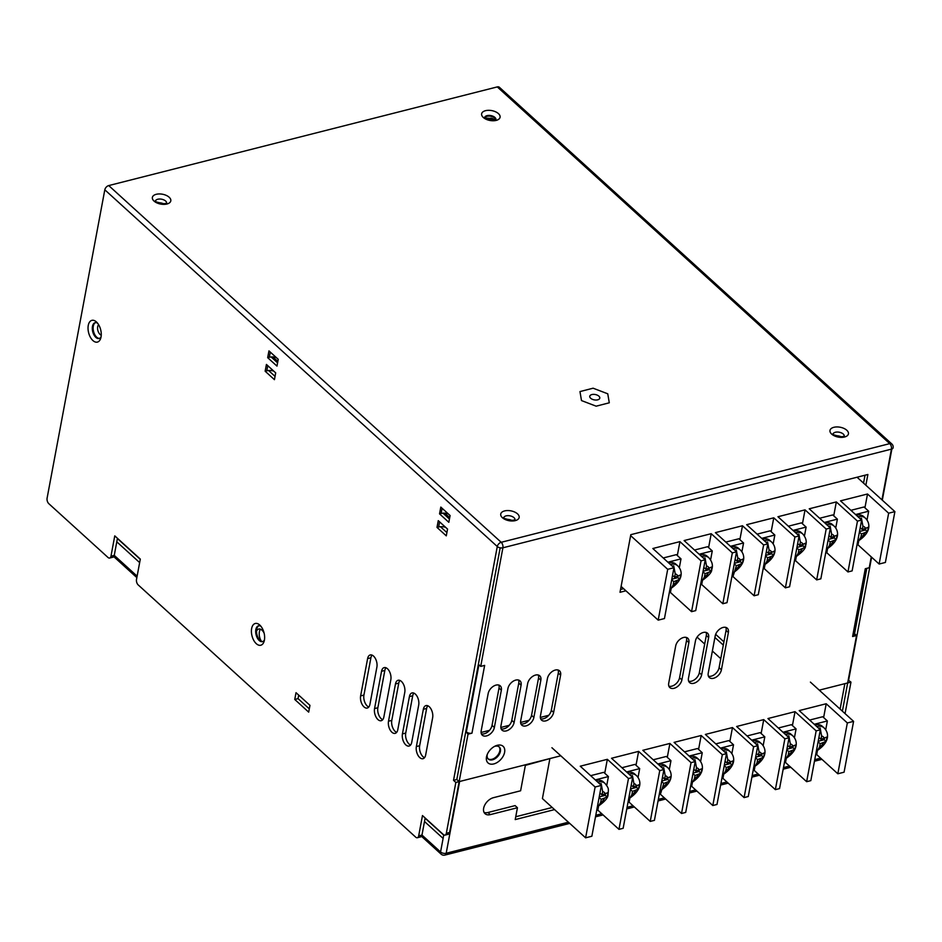 <?xml version="1.0" encoding="UTF-8"?>
<svg xmlns="http://www.w3.org/2000/svg" width="942" height="942" viewBox="0 0 942 942"><rect width="100%" height="100%" fill="white"/><g stroke="black" fill="none" stroke-linecap="round" stroke-linejoin="round"><path stroke-width="1.41" d="M845.068 713.612L850.967 682.114L819.269 690.156M560.784 755.802L459.143 781.613L456.823 779.505L453.526 780.341L497.282 546.525A4.074 2.178 10.6 0 0 502.898 547.797L891.438 449.134L881.947 499.837M701.649 674.849A8.16 5.216 -47.7 0 1 696.468 682.102A8.16 5.216 -47.7 0 1 689.568 682.55A8.16 5.216 -47.7 0 1 688.472 678.193L695.455 640.913A8.16 5.216 -47.7 0 1 700.624 633.66A8.16 5.216 -47.7 0 1 707.524 633.201A8.16 5.216 -47.7 0 1 708.619 637.569L701.649 674.849L699.317 672.729L706.3 635.461A8.16 5.216 132.3 0 0 706.111 632.423M688.661 681.219A8.16 5.216 132.3 0 0 699.317 672.729M481.185 730.827L488.168 693.548A8.16 5.216 -47.7 0 1 493.349 686.294A8.16 5.216 -47.7 0 1 500.237 685.847A8.16 5.216 -47.7 0 1 501.332 690.203L494.362 727.483A8.16 5.216 -47.7 0 1 489.181 734.736A8.16 5.216 -47.7 0 1 482.292 735.196A8.16 5.216 -47.7 0 1 481.185 730.827M481.386 733.853A8.16 5.216 132.3 0 0 492.042 725.375L499.013 688.096A8.16 5.216 132.3 0 0 498.824 685.069M540.461 715.779L547.432 678.499A8.16 5.216 -47.7 0 1 552.613 671.246A8.16 5.216 -47.7 0 1 559.501 670.786A8.16 5.216 -47.7 0 1 560.608 675.155L553.625 712.435A8.16 5.216 -47.7 0 1 548.444 719.688A8.16 5.216 -47.7 0 1 541.556 720.135A8.16 5.216 -47.7 0 1 540.461 715.779M540.649 718.805A8.16 5.216 132.3 0 0 551.305 710.315L558.276 673.047A8.16 5.216 132.3 0 0 558.088 670.021M668.714 683.209L675.697 645.929A8.16 5.216 -47.7 0 1 680.878 638.676A8.16 5.216 -47.7 0 1 687.766 638.217A8.16 5.216 -47.7 0 1 688.861 642.585L681.89 679.865A8.16 5.216 -47.7 0 1 676.709 687.118A8.16 5.216 -47.7 0 1 669.821 687.566A8.16 5.216 -47.7 0 1 668.714 683.209M668.914 686.235A8.16 5.216 132.3 0 0 679.571 677.745L686.541 640.478A8.16 5.216 132.3 0 0 686.353 637.451M708.231 673.165L715.202 635.897A8.16 5.216 -47.7 0 1 720.383 628.644A8.16 5.216 -47.7 0 1 727.283 628.184A8.16 5.216 -47.7 0 1 728.378 632.553L721.407 669.821A8.16 5.216 -47.7 0 1 716.226 677.086A8.16 5.216 -47.7 0 1 709.326 677.534A8.16 5.216 -47.7 0 1 708.231 673.165M708.419 676.203A8.16 5.216 132.3 0 0 719.076 667.713L726.058 630.445A8.16 5.216 132.3 0 0 725.858 627.407M520.702 720.795L527.673 683.515A8.16 5.216 -47.7 0 1 532.854 676.262A8.16 5.216 -47.7 0 1 539.754 675.803A8.16 5.216 -47.7 0 1 540.849 680.171L533.867 717.451A8.16 5.216 -47.7 0 1 528.697 724.704A8.16 5.216 -47.7 0 1 521.797 725.152A8.16 5.216 -47.7 0 1 520.702 720.795M520.891 723.821A8.16 5.216 132.3 0 0 531.547 715.331L538.53 678.063A8.16 5.216 132.3 0 0 538.329 675.037M500.944 725.811L507.926 688.531A8.16 5.216 -47.7 0 1 513.096 681.278A8.16 5.216 -47.7 0 1 519.996 680.831A8.16 5.216 -47.7 0 1 521.091 685.187L514.12 722.467A8.16 5.216 -47.7 0 1 508.939 729.72A8.16 5.216 -47.7 0 1 502.039 730.168A8.16 5.216 -47.7 0 1 500.944 725.811M501.132 728.837A8.16 5.216 132.3 0 0 511.789 720.347L518.771 683.08A8.16 5.216 132.3 0 0 518.583 680.053M625.912 590.799L620.013 592.294L630.799 534.679L867.876 474.485L865.863 485.224M863.543 483.116L865.015 475.204M620.554 589.457L623.58 588.679M488.05 758.781A8.16 5.216 132.3 0 0 494.88 757.921A8.16 5.216 132.3 0 0 499.813 750.833A8.16 5.216 132.3 0 0 498.989 746.747M487.32 754.283A8.16 5.216 132.3 0 0 488.321 759.064A8.16 5.216 132.3 0 0 495.221 758.616A8.16 5.216 132.3 0 0 500.402 751.351A8.16 5.216 132.3 0 0 499.295 746.994A8.16 5.216 132.3 0 0 494.444 746.441M504.606 752.317A11.222 7.159 -47.7 0 1 493.019 764.092A11.222 7.159 -47.7 0 1 486.943 755.237A11.222 7.159 -47.7 0 1 495.362 745.982A11.222 7.159 -47.7 0 1 504.606 752.317M854.559 633.695L856.549 635.509L842.395 711.175M848.212 680.112L850.967 682.114M891.874 448.993L882.301 500.167M871.621 557.217L848.648 679.994M445.013 835.118L448.31 834.282A4.074 2.261 -104.2 0 0 449.628 832.434L459.143 781.613L455.846 782.449L446.331 833.27A4.074 2.261 75.8 0 1 445.013 835.118A4.074 2.261 75.8 0 1 443.376 834.553L422.475 815.56L418.672 835.884A4.074 2.261 75.8 0 1 417.353 837.732A4.074 2.261 75.8 0 1 415.716 837.167L138.203 584.923A4.074 2.261 75.8 0 1 136.508 579.424L140.311 559.089L114.771 535.868L110.968 556.204A4.074 2.261 75.8 0 1 109.649 558.041A4.074 2.261 75.8 0 1 108.012 557.476L48.784 503.652A4.074 2.261 75.8 0 1 47.1 498.153L104.809 189.801L497.282 546.525A4.074 2.602 132.3 0 1 501.203 542.298L108.73 185.574A4.074 2.602 132.3 0 0 104.809 189.801M109.649 558.041L112.934 557.205A4.074 2.261 -104.2 0 0 114.253 555.368L117.444 538.306M417.353 837.732L420.65 836.896A4.074 2.261 -104.2 0 0 421.969 835.048L425.16 817.986M268.953 350.883L278.243 359.326L276.972 366.108L267.681 357.666L268.953 350.883M449.44 519.03L442.987 513.166A8.16 4.357 10.6 0 0 441.127 513.461L439.537 513.861L440.809 507.09L450.099 515.533L448.828 522.304L439.537 513.861M296.024 692.688L309.953 705.346L308.682 712.128L294.752 699.459L296.024 692.688M298.696 695.114L298.037 698.623L294.752 699.459M298.037 698.623L309.294 708.855M266.421 364.436L275.7 372.879L274.44 379.661L265.149 371.219L266.421 364.436M446.897 532.583L440.444 526.719A8.16 4.357 10.6 0 0 438.642 527.002L436.994 527.414L438.265 520.643L447.556 529.086L446.284 535.857L436.994 527.414M416.364 746.559L423.347 709.291A8.16 4.51 75.8 0 1 425.984 705.605A8.16 4.51 75.8 0 1 431.106 709.161A8.16 4.51 75.8 0 1 432.637 717.733L425.654 755.001A8.16 4.51 75.8 0 1 423.017 758.687A8.16 4.51 75.8 0 1 417.895 755.143A8.16 4.51 75.8 0 1 416.364 746.559L419.661 745.723A8.16 4.51 -104.2 0 0 424.524 757.686M427.774 705.77A8.16 4.51 -104.2 0 0 426.632 708.455L419.661 745.723M360.633 695.903L367.604 658.623A8.16 4.51 75.8 0 1 370.241 654.949A8.16 4.51 75.8 0 1 375.363 658.493A8.16 4.51 75.8 0 1 376.894 667.077L369.923 704.345A8.16 4.51 75.8 0 1 367.286 708.031A8.16 4.51 75.8 0 1 362.164 704.475A8.16 4.51 75.8 0 1 360.633 695.903L363.93 695.066A8.16 4.51 -104.2 0 0 368.781 707.03M372.043 655.102A8.16 4.51 -104.2 0 0 370.901 657.787L363.93 695.066M402.434 733.9L409.405 696.621A8.16 4.51 75.8 0 1 412.043 692.935A8.16 4.51 75.8 0 1 417.165 696.491A8.16 4.51 75.8 0 1 418.695 705.063L411.725 742.343A8.16 4.51 75.8 0 1 409.087 746.029A8.16 4.51 75.8 0 1 403.965 742.473A8.16 4.51 75.8 0 1 402.434 733.9L405.731 733.064A8.16 4.51 -104.2 0 0 410.582 745.028M413.844 693.1A8.16 4.51 -104.2 0 0 412.702 695.785L405.731 733.064M388.504 721.231L395.475 683.963A8.16 4.51 75.8 0 1 398.113 680.277A8.16 4.51 75.8 0 1 403.235 683.821A8.16 4.51 75.8 0 1 404.766 692.405L397.795 729.673A8.16 4.51 75.8 0 1 395.157 733.359A8.16 4.51 75.8 0 1 390.035 729.803A8.16 4.51 75.8 0 1 388.504 721.231L391.79 720.394A8.16 4.51 -104.2 0 0 396.653 732.358M399.903 680.43A8.16 4.51 -104.2 0 0 398.772 683.127L391.79 720.394M374.563 708.572L381.545 671.293A8.16 4.51 75.8 0 1 384.183 667.607A8.16 4.51 75.8 0 1 389.305 671.163A8.16 4.51 75.8 0 1 390.836 679.735L383.853 717.015A8.16 4.51 75.8 0 1 381.216 720.701A8.16 4.51 75.8 0 1 376.093 717.145A8.16 4.51 75.8 0 1 374.563 708.572L377.86 707.736A8.16 4.51 -104.2 0 0 382.723 719.7M385.973 667.772A8.16 4.51 -104.2 0 0 384.831 670.457L377.86 707.736M500.178 547.832L456.823 779.505L459.143 781.613L468.021 734.171L465.819 731.404M455.846 782.449L453.526 780.341M95.531 322.623A8.16 4.51 -104.2 0 0 93.564 331.502A8.16 4.51 -104.2 0 0 99.522 338.366M97.603 323.224A8.16 4.51 -104.2 0 0 95.107 322.694A8.16 4.51 -104.2 0 0 92.74 331.714A8.16 4.51 -104.2 0 0 99.122 338.508A8.16 4.51 -104.2 0 0 101.065 336.847M101.029 337.036A11.222 6.205 75.8 0 1 100.7 338.331A11.222 6.205 75.8 0 1 92.222 339.862A11.222 6.205 75.8 0 1 88.395 324.79A11.222 6.205 75.8 0 1 96.579 322.082A11.222 6.205 75.8 0 1 101.029 337.036M258.909 625.759A8.16 4.51 -104.2 0 0 256.942 634.637A8.16 4.51 -104.2 0 0 262.9 641.502M260.981 626.348A8.16 4.51 -104.2 0 0 258.485 625.818A8.16 4.51 -104.2 0 0 256.118 634.837A8.16 4.51 -104.2 0 0 262.5 641.632A8.16 4.51 -104.2 0 0 264.443 639.983M264.408 640.16A11.222 6.205 75.8 0 1 264.078 641.467A11.222 6.205 75.8 0 1 255.6 642.997A11.222 6.205 75.8 0 1 251.773 627.925A11.222 6.205 75.8 0 1 259.957 625.217A11.222 6.205 75.8 0 1 264.408 640.16M276.277 357.536A8.16 4.357 -169.4 0 0 271.119 356.959A8.16 4.357 10.6 0 0 269.33 357.242L267.681 357.666M275.052 376.388L268.588 370.512A8.16 4.357 10.6 0 0 266.798 370.795L265.149 371.219M268.588 370.512A8.16 4.357 -169.4 0 1 273.733 371.089M271.119 356.959L277.584 362.835M442.987 513.166A8.16 4.357 -169.4 0 1 448.168 513.779M440.444 526.719A8.16 4.357 -169.4 0 1 445.59 527.296M871.268 556.887L869.242 567.732L865.286 568.732L852.604 636.509L856.549 635.509M478.913 664.769L466.349 731.887A4.074 2.178 -169.4 0 0 471.966 733.17L468.021 734.171M866.793 568.356L854.288 635.144A4.074 2.178 -169.4 0 1 852.604 636.509M471.966 733.17L484.647 665.393L480.703 666.394L502.898 547.797A4.074 2.261 -104.2 0 0 501.203 542.298L889.743 443.635A4.074 2.602 132.3 0 1 891.85 444L499.378 87.276A4.074 2.602 132.3 0 0 497.27 86.911L108.73 185.574M478.383 664.287L480.703 666.394M497.27 86.911L889.743 443.635A4.074 2.261 -104.2 0 1 891.438 449.134A4.074 2.178 10.6 0 0 893.122 447.768A4.074 4.074 0 0 0 891.85 444M163.413 203.755A5.711 3.05 10.6 0 0 158.232 202.789M511.753 520.373A5.711 3.05 10.6 0 0 506.584 519.407M841.029 436.758A5.711 3.05 10.6 0 0 835.848 435.793M581.497 400.574L579.966 391.578L593.095 388.198L607.755 393.803L609.286 402.799L596.156 406.179L581.497 400.574L579.966 391.578L593.095 388.198L607.755 393.803L609.286 402.799L596.156 406.179L581.497 400.574M116.796 541.827L139.651 562.598M140.276 559.324L117.409 538.541M720.771 658.658L712.376 651.028M704.687 644.045L697.08 637.133M714.907 637.475L723.315 645.105M443.776 834.859L440.573 851.98A4.074 2.602 132.3 0 0 441.127 854.159L421.474 836.296M484.07 812.416A10.197 6.512 132.3 0 0 487.98 812.499L515.109 805.61L517.441 807.73L490.299 814.618A10.197 6.512 -47.7 0 1 485.036 813.688A10.197 6.512 -47.7 0 1 484.847 804.904A10.197 6.512 -47.7 0 1 493.478 797.674L520.608 790.785L525.365 765.363L550.175 758.498M515.745 816.749L552.224 807.482M261.323 641.172A8.16 4.51 75.8 0 1 260.498 629.209M443.729 835.142L425.113 818.221M256.495 631.246A8.16 4.51 75.8 0 1 258.709 629.044A8.16 4.51 75.8 0 1 264.125 633.165M490.7 120.011L491.053 118.08M424.501 821.506L443.117 838.427M723.927 641.843L715.661 634.331M481.079 732.476L489.487 730.344M500.838 727.459L509.245 725.328M520.596 722.443L529.004 720.312M540.355 717.427L548.75 715.296M820.176 689.933L819.999 690.827M554.544 809.602L515.215 819.587L517.441 807.73M840.099 709.102L844.868 683.657M598.865 396.135A5.099 2.72 -169.4 0 1 599.783 398.136A5.099 2.72 -169.4 0 1 594.272 399.879A5.099 2.72 -169.4 0 1 589.763 396.264A5.099 2.72 -169.4 0 1 593.472 394.368A5.099 2.72 -169.4 0 1 598.865 396.135M793.164 746.394L792.928 747.677L794.789 749.373L795.201 747.83A17.933 9.926 -104.2 0 0 795.319 747.277L795.613 744.969L789.726 747.265L790.338 743.968L788.854 735.926L788.595 737.327M787.277 736.138A13.765 8.796 -47.7 0 1 788.854 735.926M786.806 749.773L788.901 751.669L794.789 749.373M785.181 758.463L786.276 758.263L788.277 754.978L788.901 751.669M785.416 734.442A14.271 9.114 -47.7 0 1 792.705 735.761L790.962 734.171A14.271 9.114 132.3 0 0 783.673 732.852M778.339 728.001L791.445 724.669L796.084 728.896L794.424 737.798M782.979 732.228L796.084 728.896M787.63 745.369L789.726 747.265M599.948 793.034L602.044 794.93L602.656 791.621L601.173 783.591L600.914 784.992M602.044 794.93L607.931 792.622L607.637 794.93A17.933 9.926 -104.2 0 1 607.519 795.495L607.107 797.026L605.247 795.342L599.23 796.873M605.482 794.047L605.247 795.342M599.124 797.438L601.22 799.334L607.107 797.026M601.22 799.334L600.596 802.643L598.594 805.928C605.058 801.312 608.202 797.533 608.037 794.589C608.579 788.183 608.944 788.631 605.023 783.414A14.271 9.114 -47.7 0 0 597.734 782.096M597.499 806.128L598.594 805.928M792.928 747.677L786.911 749.208M599.595 783.791A13.765 8.796 -47.7 0 1 601.173 783.591M605.023 783.414L603.28 781.836A14.271 9.114 132.3 0 0 595.992 780.518M595.297 779.882L608.402 776.561L606.742 785.451M608.402 776.561L603.763 772.334L590.646 775.666M630.41 789.49L632.494 791.386L631.882 794.695L629.88 797.98L629.115 802.207L627.973 802.502M628.785 798.18L629.88 797.98C643.327 788.784 640.701 779.54 636.309 775.478A14.271 9.114 -47.7 0 0 629.009 774.159M632.494 791.386L638.382 789.09L638.806 787.547A17.933 9.926 -104.2 0 0 638.912 786.994L639.206 784.686L633.318 786.982L633.942 783.685L632.447 775.643L632.188 777.044M636.768 786.111L636.521 787.394L638.382 789.09M636.521 787.394L630.516 788.925M631.234 785.086L633.318 786.982M630.881 775.855A13.765 8.796 -47.7 0 1 632.447 775.643M636.309 775.478L634.567 773.888A14.271 9.114 132.3 0 0 627.266 772.57M626.571 771.945L639.689 768.613L638.017 777.515M639.689 768.613L635.038 764.386L621.932 767.718M661.684 781.554L663.78 783.45L660.389 794.259L659.259 794.553M660.059 790.244L661.154 790.044C674.613 780.836 671.987 771.604 667.584 767.53A14.271 9.114 -47.7 0 0 660.295 766.211M663.78 783.45L669.668 781.142L670.08 779.611A17.933 9.926 -104.2 0 0 670.198 779.046L670.492 776.738L664.605 779.046L665.217 775.737L663.733 767.706L663.474 769.096M668.043 778.163L667.807 779.458L669.668 781.142M667.807 779.458L661.79 780.977M662.509 777.15L664.605 779.046M662.155 767.907A13.765 8.796 -47.7 0 1 663.733 767.706M667.584 767.53L665.841 765.952A14.271 9.114 132.3 0 0 658.552 764.633M657.857 763.997L670.963 760.665L669.303 769.567M670.963 760.665L666.324 756.45L653.206 759.782M692.971 773.606L695.055 775.501L694.442 778.81L692.441 782.096C705.888 772.887 703.262 763.656 698.87 759.582A14.271 9.114 -47.7 0 0 691.569 758.275M691.346 782.296L692.441 782.096M695.055 775.501L700.942 773.205L701.366 771.663A17.933 9.926 -104.2 0 0 701.472 771.109L701.766 768.802L695.879 771.098L696.503 767.801L695.019 759.758L694.749 761.16M699.329 770.215L699.082 771.51L700.942 773.205M699.082 771.51L693.077 773.041M693.795 769.202L695.879 771.098M693.442 759.97A13.765 8.796 -47.7 0 1 695.019 759.758M698.87 759.582L697.127 758.004A14.271 9.114 132.3 0 0 689.827 756.685M689.132 756.049L702.249 752.729L700.577 761.619M702.249 752.729L697.598 748.501L684.493 751.834M724.245 765.658L726.341 767.565L725.717 770.862L723.715 774.147C737.174 764.951 734.548 755.719 730.144 751.645A14.271 9.114 -47.7 0 0 722.855 750.327M722.62 774.348L723.715 774.147M726.341 767.565L732.228 765.257L732.641 763.715A17.933 9.926 -104.2 0 0 732.758 763.161L733.053 760.853L727.165 763.161L727.777 759.853L726.294 751.81L726.035 753.211M730.603 762.278L730.368 763.562L732.228 765.257M730.368 763.562L724.351 765.092M725.069 761.254L727.165 763.161M724.716 752.022A13.765 8.796 -47.7 0 1 726.294 751.81M730.144 751.645L728.402 750.056A14.271 9.114 132.3 0 0 721.113 748.737M720.418 748.113L733.524 744.781L731.863 753.682M733.524 744.781L728.884 740.565L715.779 743.886M755.531 757.721L757.615 759.617L757.003 762.926L755.001 766.211L754.236 770.438L753.094 770.721M753.906 766.411L755.001 766.211C768.46 757.003 765.822 747.771 761.43 743.697A14.271 9.114 -47.7 0 0 754.13 742.378M757.615 759.617L763.503 757.309L763.927 755.778A17.933 9.926 -104.2 0 0 764.033 755.213L764.327 752.905L758.44 755.213L759.064 751.904L757.58 743.874L757.309 745.275M761.89 754.33L761.642 755.625L763.503 757.309M761.642 755.625L755.637 757.156M756.355 753.317L758.44 755.213M756.002 744.074A13.765 8.796 -47.7 0 1 757.58 743.874M761.43 743.697L759.688 742.119A14.271 9.114 132.3 0 0 752.387 740.801M751.692 740.165L764.81 736.844L763.15 745.734M764.81 736.844L760.159 732.617L747.053 735.949M789.055 737.751L779.552 788.584L775.36 789.643L784.874 738.811L789.055 737.751L767.93 718.546L795.024 711.657L792.422 725.564M784.874 738.811L763.738 719.606L761.148 733.512M775.36 789.643L754.236 770.438M757.78 745.699L748.266 796.52L744.086 797.591L753.6 746.759L757.78 745.699L736.644 726.482L763.738 719.606M753.6 746.759L732.464 727.554L729.862 741.448M723.739 774.136L722.95 778.375L721.819 778.669M744.086 797.591L722.95 778.375M726.494 753.635L716.992 804.468L712.8 805.528L722.314 754.695L726.494 753.635L705.37 734.43L732.464 727.554M722.314 754.695L701.178 735.49L698.587 749.396M692.464 782.084L691.675 786.323L690.533 786.605M712.8 805.528L691.675 786.323M695.22 761.583L685.705 812.416L681.525 813.476L691.039 762.643L695.22 761.583L674.083 742.378L701.178 735.49M691.039 762.643L669.903 743.438L667.301 757.333M681.525 813.476L660.389 794.259M663.933 769.52L654.419 820.352L650.239 821.412L659.753 770.591L663.933 769.52L642.809 750.315L669.903 743.438M659.753 770.591L638.617 751.375L636.015 765.281M650.239 821.412L629.115 802.207M632.659 777.468L623.145 828.301L618.965 829.36L628.479 778.528L632.659 777.468L611.523 758.263L638.617 751.375M628.479 778.528L607.343 759.323L604.74 773.229M598.617 805.916L597.829 810.155L596.698 810.438M618.965 829.36L597.829 810.155M601.373 785.416L591.859 836.237L585.606 837.827L595.12 787.006L601.373 785.416L580.248 766.199L607.343 759.323M585.606 837.827L542.415 798.569L549.787 759.17M595.12 787.006L551.93 747.736M818.092 741.837L820.176 743.733L819.564 747.03L817.562 750.327C831.021 741.118 828.383 731.887 823.991 727.813A14.271 9.114 -47.7 0 0 816.69 726.494M816.467 750.527L817.562 750.327M820.176 743.733L826.063 741.425L826.487 739.894A17.933 9.926 -104.2 0 0 826.593 739.329L826.888 737.021L821 739.329L821.624 736.02L820.141 727.989L819.87 729.391M824.45 738.446L824.203 739.741L826.063 741.425M824.203 739.741L818.198 741.26M818.916 737.433L821 739.329M818.563 728.19A13.765 8.796 -47.7 0 1 820.141 727.989M823.991 727.813L822.248 726.235A14.271 9.114 132.3 0 0 814.948 724.916M814.265 724.28L827.37 720.948L825.71 729.85M827.37 720.948L822.719 716.732L809.614 720.065M816.161 730.874L820.341 729.803L810.827 780.635L806.646 781.695L816.161 730.874L795.024 711.657M820.341 729.803L799.205 710.598L826.205 703.745L823.626 717.545M853.593 721.36L844.079 772.193L837.827 773.782L847.341 722.95L853.593 721.36L810.403 682.102M837.827 773.782L816.69 754.577L815.654 754.836M847.341 722.95L826.205 703.745M817.479 750.362L816.69 754.577M806.646 781.695L785.51 762.49L784.38 762.784M792.705 735.761C797.109 739.823 799.734 749.067 786.276 758.263L785.51 762.49M828.583 526.39A13.765 8.796 -47.7 0 1 830.161 526.178L829.902 527.579M828.936 535.621L831.021 537.529L831.645 534.22L830.161 526.178M828.112 540.025L830.196 541.933L836.096 539.625L836.508 538.082A17.933 9.926 -104.2 0 0 836.626 537.529L836.92 535.221L831.021 537.529M826.487 548.715L827.582 548.515L829.584 545.23L830.196 541.933M826.723 524.694A14.271 9.114 -47.7 0 1 834.011 526.013L832.269 524.423A14.271 9.114 132.3 0 0 824.98 523.104M819.634 518.253L832.752 514.933L837.391 519.148L835.731 528.05M824.285 522.48L837.391 519.148M834.471 536.646L834.235 537.929L828.218 539.46M672.541 575.338L674.625 577.234L675.237 573.937L673.754 565.895L673.495 567.296M674.625 577.234L680.513 574.938L680.218 577.246A17.933 9.926 -104.2 0 1 680.1 577.799L679.688 579.342L677.828 577.646L671.823 579.177M678.075 576.363L677.828 577.646M671.717 579.742L673.801 581.65L679.688 579.342M673.801 581.65L673.177 584.947L671.187 588.232C684.634 579.036 682.008 569.792 677.604 565.73A14.271 9.114 -47.7 0 0 670.315 564.411M670.08 588.432L671.187 588.232M672.188 566.107A13.765 8.796 -47.7 0 1 673.754 565.895M677.604 565.73L675.873 564.14A14.271 9.114 132.3 0 0 668.573 562.821M667.878 562.197L680.995 558.865L679.323 567.767M680.995 558.865L676.344 554.65L663.239 557.97M702.991 571.806L705.075 573.702L704.463 576.999L702.461 580.296C708.843 575.703 711.952 572.088 711.763 569.474C713.165 565.494 712.211 561.597 708.89 557.782A14.271 9.114 -47.7 0 0 701.602 556.463M701.366 580.496L702.461 580.296M705.075 573.702L710.974 571.394L711.387 569.863A17.933 9.926 -104.2 0 0 711.504 569.298L711.799 566.99L705.899 569.298L706.524 565.989L705.04 557.958L704.781 559.36M709.35 568.415L709.114 569.71L710.974 571.394M709.114 569.71L703.097 571.229M703.815 567.402L705.899 569.298M703.462 558.159A13.765 8.796 -47.7 0 1 705.04 557.958M708.89 557.782L707.148 556.204A14.271 9.114 132.3 0 0 699.859 554.885M699.164 554.249L712.27 550.917L710.609 559.819M712.27 550.917L707.63 546.701L694.513 550.034M734.277 563.858L736.361 565.753L732.97 576.575L731.84 576.857M732.641 572.548L733.747 572.347C747.194 563.151 744.569 553.908 740.177 549.845A14.271 9.114 -47.7 0 0 732.876 548.527M736.361 565.753L742.249 563.457L742.661 561.915A17.933 9.926 -104.2 0 0 742.779 561.361L743.073 559.053L737.186 561.35L737.798 558.053L736.314 550.01L736.055 551.411M740.636 560.478L740.388 561.762L742.249 563.457M740.388 561.762L734.383 563.292M735.101 559.454L737.186 561.35M734.748 550.222A13.765 8.796 -47.7 0 1 736.314 550.01M834.235 537.929L836.096 539.625M740.177 549.845L738.434 548.256A14.271 9.114 132.3 0 0 731.133 546.937M730.439 546.313L743.556 542.981L741.884 551.871M743.556 542.981L738.905 538.753L725.799 542.086M765.552 555.921L767.636 557.817L767.024 561.114L765.022 564.411C778.481 555.203 775.843 545.971 771.451 541.897A14.271 9.114 -47.7 0 0 764.162 540.578M763.927 564.611L765.022 564.411M767.636 557.817L773.535 555.509L773.947 553.967A17.933 9.926 -104.2 0 0 774.065 553.413L774.359 551.105L768.46 553.413L769.084 550.104L767.6 542.074L767.341 543.463M771.91 552.53L771.675 553.825L773.535 555.509M771.675 553.825L765.658 555.344M766.376 551.506L768.46 553.413M766.023 542.274A13.765 8.796 -47.7 0 1 767.6 542.074M771.451 541.897L769.708 540.319A14.271 9.114 132.3 0 0 762.419 539.001M761.725 538.365L774.83 535.032L773.17 543.934M774.83 535.032L770.191 530.817L757.074 534.149M796.838 547.973L798.922 549.869L798.298 553.178L796.308 556.463C802.69 551.871 805.787 548.256 805.61 545.642C807.011 541.662 806.046 537.764 802.737 533.949A14.271 9.114 -47.7 0 0 795.437 532.63M795.201 556.663L796.308 556.463M798.922 549.869L804.809 547.573L805.222 546.03A17.933 9.926 -104.2 0 0 805.339 545.465L805.634 543.157L799.746 545.465L800.359 542.168L798.875 534.126L798.616 535.527M803.196 544.582L802.949 545.877L804.809 547.573M802.949 545.877L796.944 547.408M797.662 543.569L799.746 545.465M797.309 534.338A13.765 8.796 -47.7 0 1 798.875 534.126M802.737 533.949L800.994 532.371A14.271 9.114 132.3 0 0 793.694 531.053M792.999 530.417L806.116 527.096L804.444 535.986M806.116 527.096L801.465 522.869L788.36 526.201M830.361 528.003L820.847 578.835L816.667 579.895L826.181 529.063L830.361 528.003L809.225 508.798L836.331 501.921L833.729 515.816M826.181 529.063L805.045 509.858L802.443 523.764M796.331 556.451L795.531 560.69L794.4 560.973M816.667 579.895L795.531 560.69M799.087 535.951L789.573 586.772L785.393 587.843L794.907 537.011L799.087 535.951L777.951 516.734L805.045 509.858M794.907 537.011L773.771 517.806L771.168 531.7M765.045 564.399L764.256 568.627L763.114 568.921M785.393 587.843L764.256 568.627M767.801 543.887L758.286 594.72L754.106 595.78L763.621 544.959L767.801 543.887L746.665 524.682L773.771 517.806M763.621 544.959L742.484 525.742L739.882 539.648M754.106 595.78L732.97 576.575M736.526 551.835L727.012 602.668L722.832 603.728L732.346 552.895L736.526 551.835L715.39 532.63L742.484 525.742M732.346 552.895L711.21 533.69L708.608 547.585M702.485 580.284L701.696 584.523L700.554 584.805M722.832 603.728L701.696 584.523M705.24 559.784L695.726 610.604L691.546 611.664L701.06 560.843L705.24 559.784L684.104 540.567L711.21 533.69M701.06 560.843L679.924 541.626L677.322 555.533M671.21 588.22L670.41 592.459L669.279 592.753M691.546 611.664L670.41 592.459M673.966 567.72L664.451 618.553L658.187 620.142L667.701 569.309L673.966 567.72L652.83 548.515L679.924 541.626M658.187 620.142L621.119 586.442M667.701 569.309L630.622 535.609M859.398 532.089L861.483 533.984L860.858 537.293L858.868 540.578C872.316 531.37 869.69 522.139 865.298 518.065A14.271 9.114 -47.7 0 0 857.997 516.746M857.762 540.779L858.868 540.578M861.483 533.984L867.37 531.677L867.794 530.146A17.933 9.926 -104.2 0 0 867.9 529.581L868.194 527.273L862.307 529.581L862.931 526.272L861.435 518.241L861.176 519.643M865.757 528.697L865.51 529.993L867.37 531.677M865.51 529.993L859.504 531.512M860.223 527.685L862.307 529.581M859.869 518.441A13.765 8.796 -47.7 0 1 861.435 518.241M865.298 518.065L863.555 516.487A14.271 9.114 132.3 0 0 856.254 515.168M855.56 514.532L868.677 511.212L867.005 520.102M868.677 511.212L864.026 506.984L850.92 510.317M894.9 511.612L885.386 562.445L879.133 564.034L888.647 513.202L894.9 511.612L857.067 477.229M879.133 564.034L857.997 544.829L856.961 545.088M888.647 513.202L867.511 493.997L864.933 507.797M858.786 540.614L857.997 544.829M857.467 521.126L861.647 520.066L852.133 570.887L847.953 571.947L857.467 521.126L836.331 501.921M861.647 520.066L840.511 500.85L867.511 493.997M847.953 571.947L826.817 552.742L825.675 553.036M827.606 548.503L826.817 552.742M272.921 356.947L277.843 361.422M444.789 513.166L449.699 517.629M708.619 637.569L706.3 635.461M501.332 690.203L499.013 688.096M494.362 727.483L492.042 725.375M560.608 675.155L558.276 673.047M553.625 712.435L551.305 710.315M688.861 642.585L686.541 640.478M681.89 679.865L679.571 677.745M728.378 632.553L726.058 630.445M721.407 669.821L719.076 667.713M540.849 680.171L538.53 678.063M533.867 717.451L531.547 715.331M521.091 685.187L518.771 683.08M514.12 722.467L511.789 720.347M449.628 832.434L446.331 833.27M137.12 576.163L114.253 555.38L110.968 556.204M421.969 835.048L418.672 835.884M426.632 708.455L423.347 709.291M370.901 657.787L367.604 658.623M412.702 695.785L409.405 696.621M398.772 683.127L395.475 683.963M384.831 670.457L381.545 671.293M442.104 508.268L441.127 513.461M439.608 521.856L438.642 527.002M270.295 352.108L269.33 357.242M267.752 365.661L266.798 370.795M155.477 200.917A5.711 3.05 -169.4 0 1 159.81 199.021A5.711 3.05 -169.4 0 1 165.627 201.035A5.711 3.05 -169.4 0 1 166.663 203.013M169.16 197.231A9.385 5.016 10.6 0 0 153.181 195.912A9.385 5.016 10.6 0 0 162.436 204.32A9.385 5.016 10.6 0 0 169.16 197.231M495.728 119.516A5.711 3.05 10.6 0 0 494.774 118.091A5.711 3.05 10.6 0 0 489.44 116.113A5.711 3.05 10.6 0 0 484.883 117.479M484.741 117.303A5.711 3.05 -169.4 0 1 489.075 115.407A5.711 3.05 -169.4 0 1 494.903 117.42A5.711 3.05 -169.4 0 1 495.928 119.399M498.436 113.617A9.385 5.016 10.6 0 0 482.445 112.298A9.385 5.016 10.6 0 0 491.7 120.706A9.385 5.016 10.6 0 0 498.436 113.617M503.817 517.535A5.711 3.05 -169.4 0 1 508.162 515.651A5.711 3.05 -169.4 0 1 513.979 517.653A5.711 3.05 -169.4 0 1 515.015 519.631M517.511 513.849A9.385 5.016 10.6 0 0 501.533 512.53A9.385 5.016 10.6 0 0 510.776 520.938A9.385 5.016 10.6 0 0 517.511 513.849M846.787 430.235A9.385 5.016 10.6 0 0 830.797 428.916A9.385 5.016 10.6 0 0 840.052 437.323A9.385 5.016 10.6 0 0 846.787 430.235M833.093 433.921A5.711 3.05 -169.4 0 1 837.426 432.037A5.711 3.05 -169.4 0 1 843.243 434.038A5.711 3.05 -169.4 0 1 844.279 436.016M490.299 814.618L487.98 812.499M820.647 758.169L814.748 759.664M789.467 766.082L783.473 767.6M758.18 774.03L752.187 775.549M726.906 781.966L720.913 783.485M695.62 789.914L689.626 791.433M664.346 797.85L658.352 799.381M633.059 805.799L627.066 807.318M601.785 813.747L595.791 815.266M568.426 822.213L446.19 853.252L459.625 781.483M441.127 854.159A4.074 4.074 0 0 0 444.871 855.089A4.074 2.261 75.8 0 0 446.19 853.252A4.074 2.178 10.6 0 1 440.573 851.98L421.969 835.059M101.241 335.152A5.711 3.156 75.8 0 1 97.862 330.43A5.711 3.156 75.8 0 1 98.616 324.696M790.338 743.968A7.136 4.557 -47.7 0 1 792.928 746.453M792.104 750.856A7.136 4.557 -47.7 0 1 788.277 754.978M602.656 791.621A7.136 4.557 -47.7 0 1 605.247 794.118M604.423 798.522A7.136 4.557 -47.7 0 1 600.596 802.643M635.709 790.573A7.136 4.557 -47.7 0 1 631.882 794.695M633.942 783.685A7.136 4.557 -47.7 0 1 636.533 786.17M666.983 782.637A7.136 4.557 -47.7 0 1 663.156 786.747M665.217 775.737A7.136 4.557 -47.7 0 1 667.807 778.233M698.269 774.689A7.136 4.557 -47.7 0 1 694.442 778.81M696.503 767.801A7.136 4.557 -47.7 0 1 699.094 770.285M729.544 766.741A7.136 4.557 -47.7 0 1 725.717 770.862M727.777 759.853A7.136 4.557 -47.7 0 1 730.368 762.337M760.83 758.805A7.136 4.557 -47.7 0 1 757.003 762.926M759.064 751.904A7.136 4.557 -47.7 0 1 761.654 754.401M823.39 742.92A7.136 4.557 -47.7 0 1 819.564 747.03M821.624 736.02A7.136 4.557 -47.7 0 1 824.215 738.516M831.645 534.22A7.136 4.557 -47.7 0 1 834.235 536.705M833.411 541.108A7.136 4.557 -47.7 0 1 829.584 545.23M675.237 573.937A7.136 4.557 -47.7 0 1 677.84 576.422M677.004 580.825A7.136 4.557 -47.7 0 1 673.177 584.947M708.29 572.889A7.136 4.557 -47.7 0 1 704.463 576.999M706.524 565.989A7.136 4.557 -47.7 0 1 709.114 568.485M739.576 564.941A7.136 4.557 -47.7 0 1 735.737 569.062M737.798 558.053A7.136 4.557 -47.7 0 1 740.4 560.537M770.85 557.005A7.136 4.557 -47.7 0 1 767.024 561.114M769.084 550.104A7.136 4.557 -47.7 0 1 771.675 552.589M802.137 549.056A7.136 4.557 -47.7 0 1 798.298 553.178M800.359 542.168A7.136 4.557 -47.7 0 1 802.961 544.653M864.697 533.172A7.136 4.557 -47.7 0 1 860.858 537.293M862.931 526.272A7.136 4.557 -47.7 0 1 865.521 528.768M166.64 203.248L163.896 203.731C156.973 202.33 154.147 201.341 155.406 200.787L155.406 201.152M494.974 119.822L492.301 118.445L485.471 118.044M495.904 119.646L493.161 120.117C486.249 118.716 483.411 117.726 484.671 117.173L484.671 117.538M514.98 519.878L512.248 520.361C505.324 518.948 502.498 517.97 503.746 517.405L503.758 517.77M844.256 436.264L841.512 436.747C834.588 435.334 831.762 434.356 833.022 433.791L833.022 434.168M136.849 577.599L113.758 556.616M444.871 855.089L569.722 823.39M595.497 816.844L603.08 814.924M626.771 808.907L634.355 806.976M658.058 800.959L665.641 799.028M689.332 793.011L696.915 791.092M720.618 785.075L728.201 783.143M751.893 777.126L759.476 775.207M783.179 769.19L790.762 767.259M814.453 761.242L821.942 759.346M827.582 548.515C841.041 539.319 838.404 530.075 834.011 526.013"/></g></svg>
